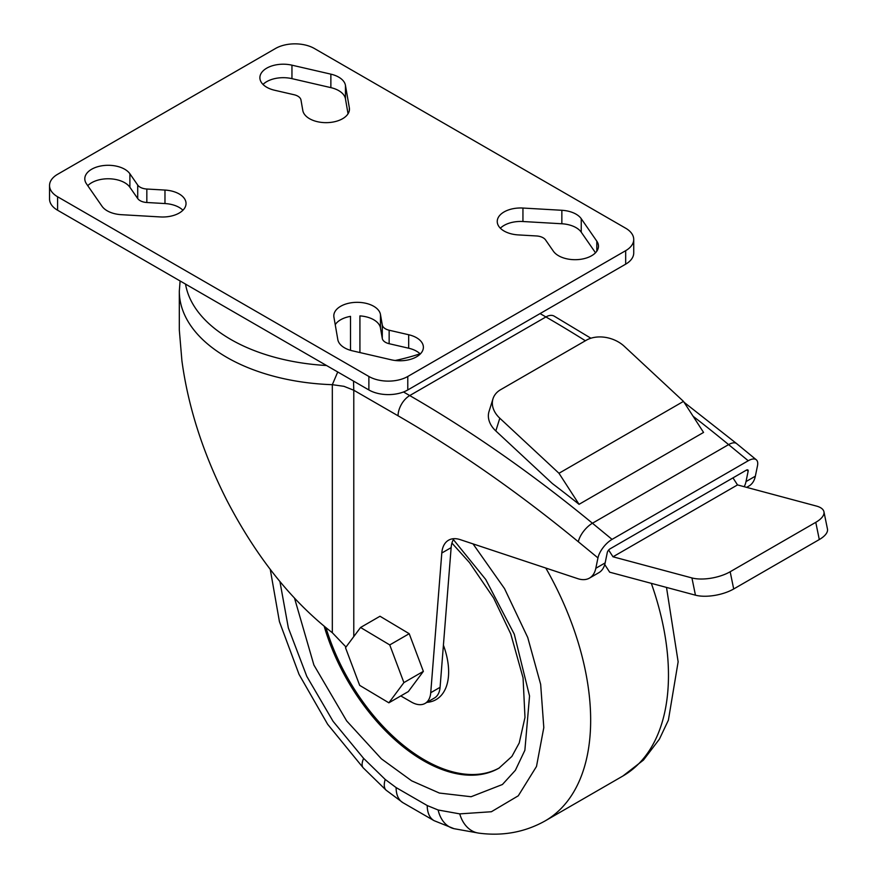 <?xml version="1.0" encoding="UTF-8"?>
<svg xmlns="http://www.w3.org/2000/svg" width="877" height="877" viewBox="0 0 877 877"><rect width="100%" height="100%" fill="white"/><g stroke="black" fill="none" stroke-linecap="round" stroke-linejoin="round"><path stroke-width="1.32" d="M180.103 280.969L179.314 291.12A162.322 93.718 0 0 0 226.858 357.388A162.322 93.718 0 0 0 332.328 384.685L337.733 371.98M279.927 581.594L288.347 627.899L306.797 676.375L333.063 721.289L363.604 758.375L385.211 779.434L396.108 787.579L427.231 805.546L438.138 809.997L459.745 813.878L491.383 811.74L518.285 795.801L536.494 766.465L543.806 727.592L540.66 684.345L527.735 637.502L504.516 588.588L473.021 543.883M182.92 210.239A23.383 13.506 0 0 0 164.975 203.552L146.832 202.499L146.832 189.026L164.975 190.068A23.383 13.506 180 0 1 186.034 203.508A23.383 13.506 180 0 1 179.193 213.056A23.383 13.506 180 0 1 160.327 216.937L121.421 214.69A23.383 13.506 180 0 1 102.028 206.27L86.461 183.808A23.383 13.506 180 0 1 84.795 178.798A23.383 13.506 180 0 1 91.646 169.25A23.383 13.506 180 0 1 129.895 173.778L137.711 185.058L137.711 198.542L129.895 187.261A23.383 13.506 0 0 0 91.646 182.723A23.383 13.506 0 0 0 87.766 185.683M342.611 118.702A23.383 13.506 180 0 1 318.208 121.87A23.383 13.506 180 0 1 302.806 110.502L300.986 100.022A11.006 6.358 180 0 0 294.124 94.749L274.589 90.243A23.383 13.506 180 0 1 259.888 77.702A23.383 13.506 180 0 1 266.74 68.154A23.383 13.506 180 0 1 291.953 65.172L330.87 74.15A23.383 13.506 180 0 1 345.45 85.343L349.342 107.816A23.383 13.506 180 0 1 349.463 109.154A23.383 13.506 180 0 1 342.611 118.702M348.037 113.78L345.45 98.827A23.383 13.506 0 0 0 330.87 87.634L291.953 78.645A23.383 13.506 0 0 0 266.74 81.638A23.383 13.506 0 0 0 263.001 84.444M179.314 291.12L179.314 330.004L181.912 360.776C188.182 407.071 203.157 453.595 226.858 500.339C256.237 556.796 291.394 600.931 332.328 632.734L332.328 384.685L343.937 386.318L353.782 390.232L353.519 381.089M426.902 702.356A60.524 34.948 -120 0 0 448.64 671.881A60.524 34.948 -120 0 0 443.411 645.209M326.003 627.768A151.326 87.371 -120 0 0 499.55 767.792M625.674 250.679A27.516 15.885 0 0 0 633.731 239.443A27.516 15.885 0 0 0 625.674 228.217L314.394 48.498A27.516 15.885 0 0 0 275.488 48.498L57.597 174.304A27.516 15.885 0 0 0 49.54 185.529A27.516 15.885 0 0 0 57.597 196.766L368.877 376.474A27.516 15.885 0 0 0 407.783 376.474L625.674 250.679L625.674 264.163A27.516 15.885 0 0 0 633.731 252.927L633.731 239.443M146.832 189.026A11.006 6.358 180 0 1 137.711 185.058M420.269 354.012A23.383 13.506 0 0 0 408.682 348.213L389.147 343.707L389.147 330.223A11.006 6.358 180 0 1 382.284 324.961L382.284 338.434L380.465 327.965A23.383 13.506 0 0 0 359.921 315.895L359.921 352.565M389.147 330.223L408.682 334.74A23.383 13.506 180 0 1 423.383 347.27A23.383 13.506 180 0 1 391.317 359.811L352.401 350.822A23.383 13.506 180 0 1 337.82 339.629L333.929 317.167A23.383 13.506 180 0 1 333.808 315.83A23.383 13.506 180 0 1 356.029 302.346A23.383 13.506 180 0 1 380.465 314.481L382.284 324.961M561.85 210.283A23.383 13.506 180 0 1 581.243 218.713L596.809 241.175A23.383 13.506 180 0 1 598.476 246.185A23.383 13.506 180 0 1 579.511 259.449A23.383 13.506 180 0 1 553.376 251.206L545.56 239.925A11.006 6.358 180 0 0 536.439 235.957L518.296 234.915A23.383 13.506 180 0 1 497.237 221.475A23.383 13.506 180 0 1 522.944 208.046L561.85 210.283L561.85 223.767L522.944 221.519A23.383 13.506 0 0 0 500.35 228.217M625.674 264.163L407.783 389.958L407.783 376.474M368.877 376.474L368.877 389.958A27.516 15.885 0 0 0 407.783 389.958M368.877 389.958L57.597 210.239L57.597 196.766M49.54 185.529L49.54 199.013A27.516 15.885 0 0 0 57.597 210.239M350.515 350.329L350.515 316.367A23.383 13.506 0 0 0 335.233 324.676M595.505 252.773L581.243 232.186A23.383 13.506 0 0 0 561.85 223.767M137.711 198.542A11.006 6.358 0 0 0 146.832 202.499M382.284 338.434A11.006 6.358 0 0 0 389.147 343.707M185.54 284.115A156.83 90.539 0 0 0 326.529 365.512M395.198 360.491A156.83 90.539 0 0 0 420.05 353.804M683.49 401.392L703.562 432.427L579.061 504.319A1242.753 717.507 -120 0 0 552.357 483.545L495.823 430.947A27.516 19.831 -162.6 0 1 489.015 411.51L492.995 398.772A27.516 19.831 -162.6 0 1 500.646 389.673L586.253 340.254A27.516 19.831 -162.6 0 1 624.314 346.327L683.49 401.392L558.978 473.273L499.802 418.208A27.516 19.831 -162.6 0 1 492.995 398.772M579.061 504.319L558.978 473.273M403.497 391.975L409.723 395.571A1242.753 717.507 60 0 1 592.435 523.229L612.058 539.377L748.234 460.754A16.51 7.345 -50.6 0 1 756.303 459.789A16.51 7.345 -50.6 0 1 757.487 465.797L755.349 476.189A33.019 19.064 -120 0 1 749.013 485.99L746.645 487.36M400.789 695.932L411.357 702.028A27.516 15.885 -120 0 0 425.115 703.398A27.516 15.885 -120 0 0 430.739 692.709L441.8 553.025A33.019 19.064 60 0 1 448.553 540.21A33.019 19.064 60 0 1 460.206 539.629L577.833 578.677A33.019 19.064 -120 0 0 589.487 578.096L598.827 572.703A33.019 19.064 -120 0 0 605.152 562.902L607.29 552.51A3.3 1.469 -50.6 0 1 610.118 548.805L746.294 470.182A3.3 1.469 -50.6 0 1 747.906 469.984A3.3 1.469 -50.6 0 1 748.147 471.19L746.009 481.583A33.019 19.064 60 0 1 744.167 486.702M612.058 539.377A16.51 7.345 129.4 0 0 597.961 557.904L595.812 568.296L605.152 562.902M360.557 627.483L380.004 616.246L409.208 633.698L423.361 671.365L408.32 691.58L388.862 702.817L359.669 685.365L345.505 647.697L360.557 627.483L389.75 644.924L403.902 682.602L423.361 671.365M589.487 578.096A33.019 19.064 -120 0 0 595.812 568.296M346.009 647.018L332.328 632.734M425.115 703.398L434.444 698.004A27.516 15.885 -120 0 0 440.079 687.316L451.14 547.632A33.019 19.064 60 0 1 453.891 538.686M409.208 633.698L389.75 644.924M403.902 682.602L388.862 702.817M604.746 564.558L609.679 572.188L695.45 595.176L691.931 577.943A27.516 11.237 -11.6 0 0 730.168 571.749L815.774 522.33A27.516 11.237 168.4 0 0 823.942 511.784A27.516 11.237 168.4 0 0 816.432 506.062L737.513 484.915L732.964 477.877M691.931 577.943L613.001 556.796L608.638 550.054M613.001 556.796L737.513 484.915M815.774 522.33L819.293 539.552A27.516 11.237 -11.6 0 0 827.46 529.006L823.942 511.784M819.293 539.552L733.698 588.971A27.516 11.237 168.4 0 1 695.45 595.176M294.551 598.246L313.9 665.029L346.667 720.916L381.374 758.813L411.675 780.837L439.366 793.049L471.092 796.733L502.422 784.509L515.38 770.291L524.874 750.284L529.544 696.009L514.262 634.137L485.715 579.456L453.365 539.574M451.94 543.082L469.524 562.628L493.63 598.037L510.743 633.885L523.065 677.844L524.983 717.419L519.228 742.962L511.894 756.423L499.002 768.12A151.326 87.371 60 0 1 423.35 760.622A151.326 87.371 60 0 1 324.194 626.288M459.745 813.878A33.019 24.688 97.2 0 0 478.93 833.15C502.85 836.274 524.895 832.207 545.066 820.949A220.105 127.077 -120 0 0 590.659 720.181A220.105 127.077 -120 0 0 545.79 568.033M651.326 583.348A220.105 127.077 60 0 1 668.471 675.257A220.105 127.077 60 0 1 622.889 776.013L545.066 820.949M129.895 187.261L129.895 173.778M164.975 203.552L164.975 190.068M380.465 327.965L380.465 314.481M408.682 334.74L408.682 348.213M349.342 110.502L349.342 107.816M345.45 98.827L345.45 85.343M330.87 74.15L330.87 87.634M291.953 78.645L291.953 65.172M581.243 232.186L581.243 218.713M522.944 221.519L522.944 208.046M596.809 251.206L596.809 241.175M353.782 636.581L353.782 390.232L398.059 415.797A16.51 9.526 -60 0 1 409.723 395.571L545.911 316.948L540.068 313.582M585.376 340.758A1242.753 717.507 -120 0 0 545.911 316.948A16.51 9.526 -60 0 1 554.165 316.137L590.901 338.226M398.059 415.797C458.814 450.888 518.899 492.874 578.327 541.756A16.51 7.345 -50.6 0 1 592.435 523.229L728.612 444.606A1242.753 717.507 -120 0 0 693.126 416.29M748.234 460.754L728.612 444.606A16.51 7.345 -50.6 0 1 736.68 443.641L684.071 402.291M499.802 418.208L495.823 430.947M746.009 481.583L755.349 476.189M597.961 557.904L578.327 541.756M748.147 471.19L746.689 469.984M451.14 547.632L441.8 553.025M430.739 692.709L440.079 687.316M733.698 588.971L730.168 571.749M427.231 805.546A33.019 19.064 120 0 0 434.071 820.664L402.949 802.696A33.019 19.064 -60 0 1 396.108 787.579M385.211 779.434A33.019 12.782 132.7 0 0 386.143 790.21L363.286 767.912A33.019 10.831 135.8 0 1 363.604 758.375M438.138 809.997A33.019 23.734 103 0 0 454.056 828.688L478.93 833.15M666.498 587.415L678.14 661.806L668.384 720.17L659.405 739.147L643.444 760.085L622.889 776.013M736.68 443.641L756.303 459.789M402.949 802.696L386.143 790.21M270.269 569.447L279.423 621.618L299.035 674.358L327.636 724.259L363.286 767.912M434.071 820.664L454.056 828.688"/></g></svg>
